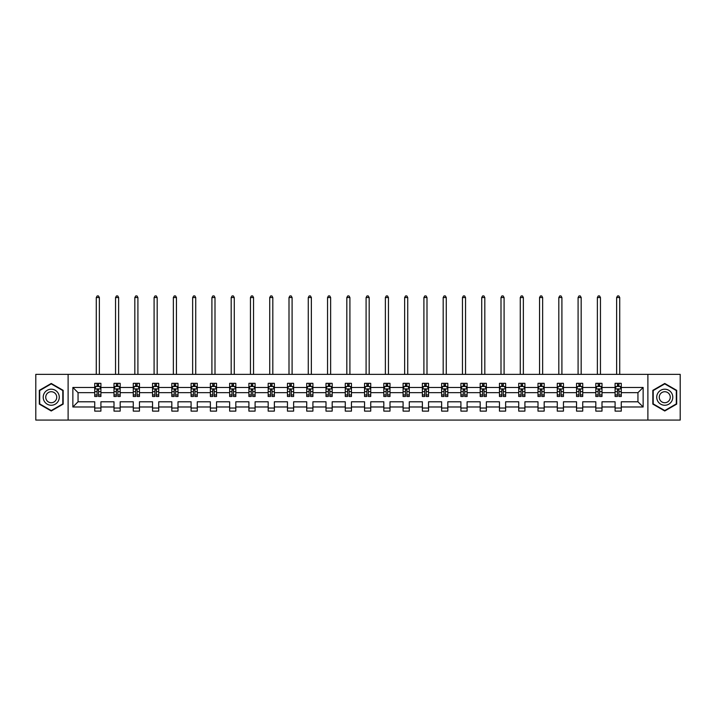 <?xml version="1.0" encoding="UTF-8"?>
<svg xmlns="http://www.w3.org/2000/svg" width="716" height="716" viewBox="0 0 716 716"><rect width="100%" height="100%" fill="white"/><g stroke="black" fill="none" stroke-linecap="round" stroke-linejoin="round"><path stroke-width="1.07" d="M647.89 374.37L35.8 374.37L35.8 420.077L680.2 420.077L680.2 374.37L647.89 374.37L647.89 420.077M621.273 406.983L621.273 401.792L637.947 401.792L643.138 406.983L621.273 406.983L621.273 411.127L615.089 411.127L615.089 406.983L601.995 406.983L601.995 411.127L595.819 411.127L595.819 406.983L582.726 406.983L582.726 411.127L576.55 411.127L576.55 406.983L563.456 406.983L563.456 411.127L557.272 411.127L557.272 406.983L544.178 406.983L544.178 411.127L538.002 411.127L538.002 406.983L524.909 406.983L524.909 411.127L518.733 411.127L518.733 406.983L505.63 406.983L505.63 411.127L499.455 411.127L499.455 406.983L486.361 406.983L486.361 411.127L480.185 411.127L480.185 406.983L467.092 406.983L467.092 411.127L460.907 411.127L460.907 406.983L447.813 406.983L447.813 411.127L441.638 411.127L441.638 406.983L428.544 406.983L428.544 411.127L422.368 411.127L422.368 406.983L409.275 406.983L409.275 411.127L403.09 411.127L403.09 406.983L389.996 406.983L389.996 411.127L383.821 411.127L383.821 406.983L370.727 406.983L370.727 411.127L364.551 411.127L364.551 406.983L351.449 406.983L351.449 411.127L345.273 411.127L345.273 406.983L332.179 406.983L332.179 411.127L326.004 411.127L326.004 406.983L312.91 406.983L312.91 411.127L306.725 411.127L306.725 406.983L293.632 406.983L293.632 411.127L287.456 411.127L287.456 406.983L274.362 406.983L274.362 411.127L268.187 411.127L268.187 406.983L255.093 406.983L255.093 411.127L248.908 411.127L248.908 406.983L235.815 406.983L235.815 411.127L229.639 411.127L229.639 406.983L216.545 406.983L216.545 411.127L210.37 411.127L210.37 406.983L197.267 406.983L197.267 411.127L191.091 411.127L191.091 406.983L177.998 406.983L177.998 411.127L171.822 411.127L171.822 406.983L158.728 406.983L158.728 411.127L152.544 411.127L152.544 406.983L139.45 406.983L139.45 411.127L133.274 411.127L133.274 406.983L120.181 406.983L120.181 411.127L114.005 411.127L114.005 406.983L100.911 406.983L100.911 411.127L94.727 411.127L94.727 406.983L72.862 406.983L72.862 387.463L94.727 387.463L94.727 383.329L100.911 383.329L100.911 387.463L114.005 387.463L114.005 383.329L120.181 383.329L120.181 387.463L133.274 387.463L133.274 383.329L139.45 383.329L139.45 387.463L152.544 387.463L152.544 383.329L158.728 383.329L158.728 387.463L171.822 387.463L171.822 383.329L177.998 383.329L177.998 387.463L191.091 387.463L191.091 383.329L197.267 383.329L197.267 387.463L210.37 387.463L210.37 383.329L216.545 383.329L216.545 387.463L229.639 387.463L229.639 383.329L235.815 383.329L235.815 387.463L248.908 387.463L248.908 383.329L255.093 383.329L255.093 387.463L268.187 387.463L268.187 383.329L274.362 383.329L274.362 387.463L287.456 387.463L287.456 383.329L293.632 383.329L293.632 387.463L306.725 387.463L306.725 383.329L312.91 383.329L312.91 387.463L326.004 387.463L326.004 383.329L332.179 383.329L332.179 387.463L345.273 387.463L345.273 383.329L351.449 383.329L351.449 387.463L364.551 387.463L364.551 383.329L370.727 383.329L370.727 387.463L383.821 387.463L383.821 383.329L389.996 383.329L389.996 387.463L403.09 387.463L403.09 383.329L409.275 383.329L409.275 387.463L422.368 387.463L422.368 383.329L428.544 383.329L428.544 387.463L441.638 387.463L441.638 383.329L447.813 383.329L447.813 387.463L460.907 387.463L460.907 383.329L467.092 383.329L467.092 387.463L480.185 387.463L480.185 383.329L486.361 383.329L486.361 387.463L499.455 387.463L499.455 383.329L505.63 383.329L505.63 387.463L518.733 387.463L518.733 383.329L524.909 383.329L524.909 387.463L538.002 387.463L538.002 383.329L544.178 383.329L544.178 387.463L557.272 387.463L557.272 383.329L563.456 383.329L563.456 387.463L576.55 387.463L576.55 383.329L582.726 383.329L582.726 387.463L595.819 387.463L595.819 383.329L601.995 383.329L601.995 387.463L615.089 387.463L615.089 383.329L621.273 383.329L621.273 387.463L643.138 387.463L643.138 406.983M68.109 420.077L68.109 374.37M615.089 387.463L615.089 392.654L601.995 392.654L601.995 387.463M601.995 406.983L601.995 401.792L615.089 401.792L615.089 406.983M595.819 387.463L595.819 392.654L582.726 392.654L582.726 387.463M582.726 406.983L582.726 401.792L595.819 401.792L595.819 406.983M576.55 387.463L576.55 392.654L563.456 392.654L563.456 387.463M563.456 406.983L563.456 401.792L576.55 401.792L576.55 406.983M557.272 387.463L557.272 392.654L544.178 392.654L544.178 387.463M544.178 406.983L544.178 401.792L557.272 401.792L557.272 406.983M538.002 387.463L538.002 392.654L524.909 392.654L524.909 387.463M524.909 406.983L524.909 401.792L538.002 401.792L538.002 406.983M518.733 387.463L518.733 392.654L505.63 392.654L505.63 387.463M505.63 406.983L505.63 401.792L518.733 401.792L518.733 406.983M499.455 387.463L499.455 392.654L486.361 392.654L486.361 387.463M486.361 406.983L486.361 401.792L499.455 401.792L499.455 406.983M480.185 387.463L480.185 392.654L467.092 392.654L467.092 387.463M467.092 406.983L467.092 401.792L480.185 401.792L480.185 406.983M460.907 387.463L460.907 392.654L447.813 392.654L447.813 387.463M447.813 406.983L447.813 401.792L460.907 401.792L460.907 406.983M441.638 387.463L441.638 392.654L428.544 392.654L428.544 387.463M428.544 406.983L428.544 401.792L441.638 401.792L441.638 406.983M422.368 387.463L422.368 392.654L409.275 392.654L409.275 387.463M409.275 406.983L409.275 401.792L422.368 401.792L422.368 406.983M403.09 387.463L403.09 392.654L389.996 392.654L389.996 387.463M389.996 406.983L389.996 401.792L403.09 401.792L403.09 406.983M383.821 387.463L383.821 392.654L370.727 392.654L370.727 387.463M370.727 406.983L370.727 401.792L383.821 401.792L383.821 406.983M364.551 387.463L364.551 392.654L351.449 392.654L351.449 387.463M351.449 406.983L351.449 401.792L364.551 401.792L364.551 406.983M345.273 387.463L345.273 392.654L332.179 392.654L332.179 387.463M332.179 406.983L332.179 401.792L345.273 401.792L345.273 406.983M326.004 387.463L326.004 392.654L312.91 392.654L312.91 387.463M312.91 406.983L312.91 401.792L326.004 401.792L326.004 406.983M306.725 387.463L306.725 392.654L293.632 392.654L293.632 387.463M293.632 406.983L293.632 401.792L306.725 401.792L306.725 406.983M287.456 387.463L287.456 392.654L274.362 392.654L274.362 387.463M274.362 406.983L274.362 401.792L287.456 401.792L287.456 406.983M268.187 387.463L268.187 392.654L255.093 392.654L255.093 387.463M255.093 406.983L255.093 401.792L268.187 401.792L268.187 406.983M248.908 387.463L248.908 392.654L235.815 392.654L235.815 387.463M235.815 406.983L235.815 401.792L248.908 401.792L248.908 406.983M229.639 387.463L229.639 392.654L216.545 392.654L216.545 387.463M216.545 406.983L216.545 401.792L229.639 401.792L229.639 406.983M210.37 387.463L210.37 392.654L197.267 392.654L197.267 387.463M197.267 406.983L197.267 401.792L210.37 401.792L210.37 406.983M191.091 387.463L191.091 392.654L177.998 392.654L177.998 387.463M177.998 406.983L177.998 401.792L191.091 401.792L191.091 406.983M171.822 387.463L171.822 392.654L158.728 392.654L158.728 387.463M158.728 406.983L158.728 401.792L171.822 401.792L171.822 406.983M152.544 387.463L152.544 392.654L139.45 392.654L139.45 387.463M139.45 406.983L139.45 401.792L152.544 401.792L152.544 406.983M133.274 387.463L133.274 392.654L120.181 392.654L120.181 387.463M120.181 406.983L120.181 401.792L133.274 401.792L133.274 406.983M114.005 387.463L114.005 392.654L100.911 392.654L100.911 387.463M100.911 406.983L100.911 401.792L114.005 401.792L114.005 406.983M94.727 387.463L94.727 392.654L78.053 392.654L78.053 401.792L94.727 401.792L94.727 406.983M72.862 387.463L78.053 392.654M637.947 401.792L637.947 392.654L621.273 392.654L621.273 387.463M617.443 386.416L618.919 386.416M598.164 386.416L599.65 386.416M578.895 386.416L580.381 386.416M559.626 386.416L561.102 386.416M540.347 386.416L541.833 386.416M521.078 386.416L522.564 386.416M501.8 386.416L503.285 386.416M482.53 386.416L484.016 386.416M463.261 386.416L464.738 386.416M443.983 386.416L445.468 386.416M424.713 386.416L426.199 386.416M405.444 386.416L406.921 386.416M386.166 386.416L387.651 386.416M366.896 386.416L368.382 386.416M347.618 386.416L349.104 386.416M328.349 386.416L329.834 386.416M309.079 386.416L310.556 386.416M289.801 386.416L291.287 386.416M270.532 386.416L272.017 386.416M251.262 386.416L252.739 386.416M231.984 386.416L233.47 386.416M212.715 386.416L214.2 386.416M193.436 386.416L194.922 386.416M174.167 386.416L175.653 386.416M154.898 386.416L156.374 386.416M135.619 386.416L137.105 386.416M116.35 386.416L117.836 386.416M97.081 386.416L98.557 386.416M94.727 408.03L100.911 408.03M114.005 408.03L120.181 408.03M133.274 408.03L139.45 408.03M152.544 408.03L158.728 408.03M171.822 408.03L177.998 408.03M191.091 408.03L197.267 408.03M210.37 408.03L216.545 408.03M229.639 408.03L235.815 408.03M248.908 408.03L255.093 408.03M268.187 408.03L274.362 408.03M287.456 408.03L293.632 408.03M306.725 408.03L312.91 408.03M326.004 408.03L332.179 408.03M345.273 408.03L351.449 408.03M364.551 408.03L370.727 408.03M383.821 408.03L389.996 408.03M403.09 408.03L409.275 408.03M422.368 408.03L428.544 408.03M441.638 408.03L447.813 408.03M460.907 408.03L467.092 408.03M480.185 408.03L486.361 408.03M499.455 408.03L505.63 408.03M518.733 408.03L524.909 408.03M538.002 408.03L544.178 408.03M557.272 408.03L563.456 408.03M576.55 408.03L582.726 408.03M595.819 408.03L601.995 408.03M615.089 408.03L621.273 408.03M78.053 401.792L72.862 406.983M643.138 387.463L637.947 392.654M63.169 390.345L51.239 383.463L39.317 390.345L39.317 404.11L51.239 410.993L63.169 404.11L63.169 390.345M652.831 390.345L652.831 404.11L664.761 410.993L676.683 404.11L676.683 390.345L664.761 383.463L652.831 390.345M98.557 384.931L97.081 384.931M95.89 386.622L94.727 386.622L94.727 383.329L97.081 383.329L97.081 386.479M94.727 394.937L94.727 396.485L97.081 396.485L97.081 394.937L94.727 394.937L94.727 392.654M100.911 392.654L100.911 396.485L98.557 396.485L98.557 389.871L97.081 389.871L97.081 394.937M99.748 386.622L100.911 386.622L100.911 383.329L98.557 383.329L98.557 386.479M100.911 388.949L99.676 386.479L95.962 386.479L94.727 388.949M99.363 374.37L99.363 297.525L96.275 297.525L96.275 374.37M96.275 297.525L97.197 295.923L98.432 295.923L99.363 297.525M117.836 384.931L116.35 384.931M115.16 386.622L114.005 386.622L114.005 383.329L116.35 383.329L116.35 386.479M114.005 394.937L114.005 396.485L116.35 396.485L116.35 394.937L114.005 394.937L114.005 392.654M120.181 392.654L120.181 396.485L117.836 396.485L117.836 389.871L116.35 389.871L116.35 394.937M119.017 386.622L120.181 386.622L120.181 383.329L117.836 383.329L117.836 386.479M120.181 388.949L118.946 386.479L115.24 386.479L114.005 388.949M118.632 374.37L118.632 297.525L115.544 297.525L115.544 374.37M115.544 297.525L116.475 295.923L117.71 295.923L118.632 297.525M137.105 384.931L135.619 384.931M134.438 386.622L133.274 386.622L133.274 383.329L135.619 383.329L135.619 386.479M133.274 394.937L133.274 396.485L135.619 396.485L135.619 394.937L133.274 394.937L133.274 392.654M139.45 392.654L139.45 396.485L137.105 396.485L137.105 389.871L135.619 389.871L135.619 394.937M138.295 386.622L139.45 386.622L139.45 383.329L137.105 383.329L137.105 386.479M139.45 388.949L138.215 386.479L134.51 386.479L133.274 388.949M137.911 374.37L137.911 297.525L134.823 297.525L134.823 374.37M134.823 297.525L135.745 295.923L136.98 295.923L137.911 297.525M44.285 393.209A8.028 8.028 0 0 0 47.229 404.182A8.028 8.028 0 0 0 58.193 401.237A8.028 8.028 0 0 0 55.257 390.274A8.028 8.028 0 0 0 44.285 393.209M46.477 394.48A5.495 5.495 0 0 0 48.491 401.989A5.495 5.495 0 0 0 56 399.976A5.495 5.495 0 0 0 53.995 392.466A5.495 5.495 0 0 0 46.477 394.48M62.793 390.56L62.793 403.896L51.239 410.563L39.693 403.896L39.693 390.56L51.239 383.883L62.793 390.56M657.807 393.209A8.028 8.028 0 0 0 660.743 404.182A8.028 8.028 0 0 0 671.715 401.237A8.028 8.028 0 0 0 668.771 390.274A8.028 8.028 0 0 0 657.807 393.209M660 394.48A5.495 5.495 0 0 0 662.005 401.989A5.495 5.495 0 0 0 669.523 399.976A5.495 5.495 0 0 0 667.509 392.466A5.495 5.495 0 0 0 660 394.48M676.307 390.56L676.307 403.896L664.761 410.563L653.207 403.896L653.207 390.56L664.761 383.883L676.307 390.56M156.374 384.931L154.898 384.931M153.707 386.622L152.544 386.622L152.544 383.329L154.898 383.329L154.898 386.479M152.544 394.937L152.544 396.485L154.898 396.485L154.898 394.937L152.544 394.937L152.544 392.654M158.728 392.654L158.728 396.485L156.374 396.485L156.374 389.871L154.898 389.871L154.898 394.937M157.565 386.622L158.728 386.622L158.728 383.329L156.374 383.329L156.374 386.479M158.728 388.949L157.493 386.479L153.788 386.479L152.544 388.949M157.18 374.37L157.18 297.525L154.092 297.525L154.092 374.37M154.092 297.525L155.023 295.923L156.258 295.923L157.18 297.525M175.653 384.931L174.167 384.931M172.986 386.622L171.822 386.622L171.822 383.329L174.167 383.329L174.167 386.479M171.822 394.937L171.822 396.485L174.167 396.485L174.167 394.937L171.822 394.937L171.822 392.654M177.998 392.654L177.998 396.485L175.653 396.485L175.653 389.871L174.167 389.871L174.167 394.937M176.834 386.622L177.998 386.622L177.998 383.329L175.653 383.329L175.653 386.479M177.998 388.949L176.763 386.479L173.057 386.479L171.822 388.949M176.449 374.37L176.449 297.525L173.362 297.525L173.362 374.37M173.362 297.525L174.292 295.923L175.527 295.923L176.449 297.525M194.922 384.931L193.436 384.931M192.255 386.622L191.091 386.622L191.091 383.329L193.436 383.329L193.436 386.479M191.091 394.937L191.091 396.485L193.436 396.485L193.436 394.937L191.091 394.937L191.091 392.654M197.267 392.654L197.267 396.485L194.922 396.485L194.922 389.871L193.436 389.871L193.436 394.937M196.112 386.622L197.267 386.622L197.267 383.329L194.922 383.329L194.922 386.479M197.267 388.949L196.032 386.479L192.327 386.479L191.091 388.949M195.728 374.37L195.728 297.525L192.64 297.525L192.64 374.37M192.64 297.525L193.562 295.923L194.797 295.923L195.728 297.525M214.2 384.931L212.715 384.931M211.524 386.622L210.37 386.622L210.37 383.329L212.715 383.329L212.715 386.479M210.37 394.937L210.37 396.485L212.715 396.485L212.715 394.937L210.37 394.937L210.37 392.654M216.545 392.654L216.545 396.485L214.2 396.485L214.2 389.871L212.715 389.871L212.715 394.937M215.382 386.622L216.545 386.622L216.545 383.329L214.2 383.329L214.2 386.479M216.545 388.949L215.31 386.479L211.605 386.479L210.37 388.949M214.997 374.37L214.997 297.525L211.909 297.525L211.909 374.37M211.909 297.525L212.84 295.923L214.075 295.923L214.997 297.525M233.47 384.931L231.984 384.931M230.803 386.622L229.639 386.622L229.639 383.329L231.984 383.329L231.984 386.479M229.639 394.937L229.639 396.485L231.984 396.485L231.984 394.937L229.639 394.937L229.639 392.654M235.815 392.654L235.815 396.485L233.47 396.485L233.47 389.871L231.984 389.871L231.984 394.937M234.651 386.622L235.815 386.622L235.815 383.329L233.47 383.329L233.47 386.479M235.815 388.949L234.58 386.479L230.874 386.479L229.639 388.949M234.275 374.37L234.275 297.525L231.187 297.525L231.187 374.37M231.187 297.525L232.109 295.923L233.344 295.923L234.275 297.525M252.739 384.931L251.262 384.931M250.072 386.622L248.908 386.622L248.908 383.329L251.262 383.329L251.262 386.479M248.908 394.937L248.908 396.485L251.262 396.485L251.262 394.937L248.908 394.937L248.908 392.654M255.093 392.654L255.093 396.485L252.739 396.485L252.739 389.871L251.262 389.871L251.262 394.937M253.929 386.622L255.093 386.622L255.093 383.329L252.739 383.329L252.739 386.479M255.093 388.949L253.849 386.479L250.144 386.479L248.908 388.949M253.545 374.37L253.545 297.525L250.457 297.525L250.457 374.37M250.457 297.525L251.379 295.923L252.614 295.923L253.545 297.525M272.017 384.931L270.532 384.931M269.341 386.622L268.187 386.622L268.187 383.329L270.532 383.329L270.532 386.479M268.187 394.937L268.187 396.485L270.532 396.485L270.532 394.937L268.187 394.937L268.187 392.654M274.362 392.654L274.362 396.485L272.017 396.485L272.017 389.871L270.532 389.871L270.532 394.937M273.199 386.622L274.362 386.622L274.362 383.329L272.017 383.329L272.017 386.479M274.362 388.949L273.127 386.479L269.422 386.479L268.187 388.949M272.814 374.37L272.814 297.525L269.726 297.525L269.726 374.37M269.726 297.525L270.657 295.923L271.892 295.923L272.814 297.525M291.287 384.931L289.801 384.931M288.62 386.622L287.456 386.622L287.456 383.329L289.801 383.329L289.801 386.479M287.456 394.937L287.456 396.485L289.801 396.485L289.801 394.937L287.456 394.937L287.456 392.654M293.632 392.654L293.632 396.485L291.287 396.485L291.287 389.871L289.801 389.871L289.801 394.937M292.477 386.622L293.632 386.622L293.632 383.329L291.287 383.329L291.287 386.479M293.632 388.949L292.397 386.479L288.691 386.479L287.456 388.949M292.092 374.37L292.092 297.525L289.004 297.525L289.004 374.37M289.004 297.525L289.926 295.923L291.161 295.923L292.092 297.525M310.556 384.931L309.079 384.931M307.889 386.622L306.725 386.622L306.725 383.329L309.079 383.329L309.079 386.479M306.725 394.937L306.725 396.485L309.079 396.485L309.079 394.937L306.725 394.937L306.725 392.654M312.91 392.654L312.91 396.485L310.556 396.485L310.556 389.871L309.079 389.871L309.079 394.937M311.746 386.622L312.91 386.622L312.91 383.329L310.556 383.329L310.556 386.479M312.91 388.949L311.675 386.479L307.97 386.479L306.725 388.949M311.362 374.37L311.362 297.525L308.274 297.525L308.274 374.37M308.274 297.525L309.205 295.923L310.44 295.923L311.362 297.525M329.834 384.931L328.349 384.931M327.167 386.622L326.004 386.622L326.004 383.329L328.349 383.329L328.349 386.479M326.004 394.937L326.004 396.485L328.349 396.485L328.349 394.937L326.004 394.937L326.004 392.654M332.179 392.654L332.179 396.485L329.834 396.485L329.834 389.871L328.349 389.871L328.349 394.937M331.016 386.622L332.179 386.622L332.179 383.329L329.834 383.329L329.834 386.479M332.179 388.949L330.944 386.479L327.239 386.479L326.004 388.949M330.631 374.37L330.631 297.525L327.543 297.525L327.543 374.37M327.543 297.525L328.474 295.923L329.709 295.923L330.631 297.525M349.104 384.931L347.618 384.931M346.437 386.622L345.273 386.622L345.273 383.329L347.618 383.329L347.618 386.479M345.273 394.937L345.273 396.485L347.618 396.485L347.618 394.937L345.273 394.937L345.273 392.654M351.449 392.654L351.449 396.485L349.104 396.485L349.104 389.871L347.618 389.871L347.618 394.937M350.294 386.622L351.449 386.622L351.449 383.329L349.104 383.329L349.104 386.479M351.449 388.949L350.214 386.479L346.508 386.479L345.273 388.949M349.909 374.37L349.909 297.525L346.821 297.525L346.821 374.37M346.821 297.525L347.743 295.923L348.978 295.923L349.909 297.525M368.382 384.931L366.896 384.931M365.706 386.622L364.551 386.622L364.551 383.329L366.896 383.329L366.896 386.479M364.551 394.937L364.551 396.485L366.896 396.485L366.896 394.937L364.551 394.937L364.551 392.654M370.727 392.654L370.727 396.485L368.382 396.485L368.382 389.871L366.896 389.871L366.896 394.937M369.563 386.622L370.727 386.622L370.727 383.329L368.382 383.329L368.382 386.479M370.727 388.949L369.492 386.479L365.786 386.479L364.551 388.949M369.179 374.37L369.179 297.525L366.091 297.525L366.091 374.37M366.091 297.525L367.022 295.923L368.257 295.923L369.179 297.525M387.651 384.931L386.166 384.931M384.984 386.622L383.821 386.622L383.821 383.329L386.166 383.329L386.166 386.479M383.821 394.937L383.821 396.485L386.166 396.485L386.166 394.937L383.821 394.937L383.821 392.654M389.996 392.654L389.996 396.485L387.651 396.485L387.651 389.871L386.166 389.871L386.166 394.937M388.833 386.622L389.996 386.622L389.996 383.329L387.651 383.329L387.651 386.479M389.996 388.949L388.761 386.479L385.056 386.479L383.821 388.949M388.457 374.37L388.457 297.525L385.369 297.525L385.369 374.37M385.369 297.525L386.291 295.923L387.526 295.923L388.457 297.525M406.921 384.931L405.444 384.931M404.254 386.622L403.09 386.622L403.09 383.329L405.444 383.329L405.444 386.479M403.09 394.937L403.09 396.485L405.444 396.485L405.444 394.937L403.09 394.937L403.09 392.654M409.275 392.654L409.275 396.485L406.921 396.485L406.921 389.871L405.444 389.871L405.444 394.937M408.111 386.622L409.275 386.622L409.275 383.329L406.921 383.329L406.921 386.479M409.275 388.949L408.03 386.479L404.325 386.479L403.09 388.949M407.726 374.37L407.726 297.525L404.638 297.525L404.638 374.37M404.638 297.525L405.56 295.923L406.795 295.923L407.726 297.525M426.199 384.931L424.713 384.931M423.523 386.622L422.368 386.622L422.368 383.329L424.713 383.329L424.713 386.479M422.368 394.937L422.368 396.485L424.713 396.485L424.713 394.937L422.368 394.937L422.368 392.654M428.544 392.654L428.544 396.485L426.199 396.485L426.199 389.871L424.713 389.871L424.713 394.937M427.38 386.622L428.544 386.622L428.544 383.329L426.199 383.329L426.199 386.479M428.544 388.949L427.309 386.479L423.603 386.479L422.368 388.949M426.996 374.37L426.996 297.525L423.908 297.525L423.908 374.37M423.908 297.525L424.839 295.923L426.074 295.923L426.996 297.525M445.468 384.931L443.983 384.931M442.801 386.622L441.638 386.622L441.638 383.329L443.983 383.329L443.983 386.479M441.638 394.937L441.638 396.485L443.983 396.485L443.983 394.937L441.638 394.937L441.638 392.654M447.813 392.654L447.813 396.485L445.468 396.485L445.468 389.871L443.983 389.871L443.983 394.937M446.659 386.622L447.813 386.622L447.813 383.329L445.468 383.329L445.468 386.479M447.813 388.949L446.578 386.479L442.873 386.479L441.638 388.949M446.274 374.37L446.274 297.525L443.186 297.525L443.186 374.37M443.186 297.525L444.108 295.923L445.343 295.923L446.274 297.525M464.738 384.931L463.261 384.931M462.071 386.622L460.907 386.622L460.907 383.329L463.261 383.329L463.261 386.479M460.907 394.937L460.907 396.485L463.261 396.485L463.261 394.937L460.907 394.937L460.907 392.654M467.092 392.654L467.092 396.485L464.738 396.485L464.738 389.871L463.261 389.871L463.261 394.937M465.928 386.622L467.092 386.622L467.092 383.329L464.738 383.329L464.738 386.479M467.092 388.949L465.856 386.479L462.151 386.479L460.907 388.949M465.543 374.37L465.543 297.525L462.455 297.525L462.455 374.37M462.455 297.525L463.386 295.923L464.621 295.923L465.543 297.525M484.016 384.931L482.53 384.931M481.349 386.622L480.185 386.622L480.185 383.329L482.53 383.329L482.53 386.479M480.185 394.937L480.185 396.485L482.53 396.485L482.53 394.937L480.185 394.937L480.185 392.654M486.361 392.654L486.361 396.485L484.016 396.485L484.016 389.871L482.53 389.871L482.53 394.937M485.197 386.622L486.361 386.622L486.361 383.329L484.016 383.329L484.016 386.479M486.361 388.949L485.126 386.479L481.421 386.479L480.185 388.949M484.813 374.37L484.813 297.525L481.725 297.525L481.725 374.37M481.725 297.525L482.656 295.923L483.891 295.923L484.813 297.525M503.285 384.931L501.8 384.931M500.618 386.622L499.455 386.622L499.455 383.329L501.8 383.329L501.8 386.479M499.455 394.937L499.455 396.485L501.8 396.485L501.8 394.937L499.455 394.937L499.455 392.654M505.63 392.654L505.63 396.485L503.285 396.485L503.285 389.871L501.8 389.871L501.8 394.937M504.476 386.622L505.63 386.622L505.63 383.329L503.285 383.329L503.285 386.479M505.63 388.949L504.395 386.479L500.69 386.479L499.455 388.949M504.091 374.37L504.091 297.525L501.003 297.525L501.003 374.37M501.003 297.525L501.925 295.923L503.16 295.923L504.091 297.525M522.564 384.931L521.078 384.931M519.888 386.622L518.733 386.622L518.733 383.329L521.078 383.329L521.078 386.479M518.733 394.937L518.733 396.485L521.078 396.485L521.078 394.937L518.733 394.937L518.733 392.654M524.909 392.654L524.909 396.485L522.564 396.485L522.564 389.871L521.078 389.871L521.078 394.937M523.745 386.622L524.909 386.622L524.909 383.329L522.564 383.329L522.564 386.479M524.909 388.949L523.673 386.479L519.968 386.479L518.733 388.949M523.36 374.37L523.36 297.525L520.272 297.525L520.272 374.37M520.272 297.525L521.203 295.923L522.438 295.923L523.36 297.525M541.833 384.931L540.347 384.931M539.166 386.622L538.002 386.622L538.002 383.329L540.347 383.329L540.347 386.479M538.002 394.937L538.002 396.485L540.347 396.485L540.347 394.937L538.002 394.937L538.002 392.654M544.178 392.654L544.178 396.485L541.833 396.485L541.833 389.871L540.347 389.871L540.347 394.937M543.014 386.622L544.178 386.622L544.178 383.329L541.833 383.329L541.833 386.479M544.178 388.949L542.943 386.479L539.237 386.479L538.002 388.949M542.639 374.37L542.639 297.525L539.551 297.525L539.551 374.37M539.551 297.525L540.473 295.923L541.708 295.923L542.639 297.525M561.102 384.931L559.626 384.931M558.435 386.622L557.272 386.622L557.272 383.329L559.626 383.329L559.626 386.479M557.272 394.937L557.272 396.485L559.626 396.485L559.626 394.937L557.272 394.937L557.272 392.654M563.456 392.654L563.456 396.485L561.102 396.485L561.102 389.871L559.626 389.871L559.626 394.937M562.293 386.622L563.456 386.622L563.456 383.329L561.102 383.329L561.102 386.479M563.456 388.949L562.212 386.479L558.507 386.479L557.272 388.949M561.908 374.37L561.908 297.525L558.82 297.525L558.82 374.37M558.82 297.525L559.742 295.923L560.977 295.923L561.908 297.525M580.381 384.931L578.895 384.931M577.705 386.622L576.55 386.622L576.55 383.329L578.895 383.329L578.895 386.479M576.55 394.937L576.55 396.485L578.895 396.485L578.895 394.937L576.55 394.937L576.55 392.654M582.726 392.654L582.726 396.485L580.381 396.485L580.381 389.871L578.895 389.871L578.895 394.937M581.562 386.622L582.726 386.622L582.726 383.329L580.381 383.329L580.381 386.479M582.726 388.949L581.49 386.479L577.785 386.479L576.55 388.949M581.177 374.37L581.177 297.525L578.089 297.525L578.089 374.37M578.089 297.525L579.02 295.923L580.255 295.923L581.177 297.525M599.65 384.931L598.164 384.931M596.983 386.622L595.819 386.622L595.819 383.329L598.164 383.329L598.164 386.479M595.819 394.937L595.819 396.485L598.164 396.485L598.164 394.937L595.819 394.937L595.819 392.654M601.995 392.654L601.995 396.485L599.65 396.485L599.65 389.871L598.164 389.871L598.164 394.937M600.84 386.622L601.995 386.622L601.995 383.329L599.65 383.329L599.65 386.479M601.995 388.949L600.76 386.479L597.055 386.479L595.819 388.949M600.456 374.37L600.456 297.525L597.368 297.525L597.368 374.37M597.368 297.525L598.29 295.923L599.525 295.923L600.456 297.525M618.919 384.931L617.443 384.931M616.252 386.622L615.089 386.622L615.089 383.329L617.443 383.329L617.443 386.479M615.089 394.937L615.089 396.485L617.443 396.485L617.443 394.937L615.089 394.937L615.089 392.654M621.273 392.654L621.273 396.485L618.919 396.485L618.919 389.871L617.443 389.871L617.443 394.937M620.11 386.622L621.273 386.622L621.273 383.329L618.919 383.329L618.919 386.479M621.273 388.949L620.038 386.479L616.324 386.479L615.089 388.949M619.725 374.37L619.725 297.525L616.637 297.525L616.637 374.37M616.637 297.525L617.568 295.923L618.803 295.923L619.725 297.525M100.875 388.886L94.763 388.886M100.911 394.937L98.557 394.937M97.081 391.625L94.727 391.625M100.911 391.625L98.557 391.625M98.557 385.718L97.081 385.718M120.145 388.886L114.032 388.886M120.181 394.937L117.836 394.937M116.35 391.625L114.005 391.625M120.181 391.625L117.836 391.625M117.836 385.718L116.35 385.718M139.423 388.886L133.31 388.886M139.45 394.937L137.105 394.937M135.619 391.625L133.274 391.625M139.45 391.625L137.105 391.625M137.105 385.718L135.619 385.718M158.692 388.886L152.58 388.886M158.728 394.937L156.374 394.937M154.898 391.625L152.544 391.625M158.728 391.625L156.374 391.625M156.374 385.718L154.898 385.718M177.971 388.886L171.849 388.886M177.998 394.937L175.653 394.937M174.167 391.625L171.822 391.625M177.998 391.625L175.653 391.625M175.653 385.718L174.167 385.718M197.24 388.886L191.127 388.886M197.267 394.937L194.922 394.937M193.436 391.625L191.091 391.625M197.267 391.625L194.922 391.625M194.922 385.718L193.436 385.718M216.509 388.886L210.397 388.886M216.545 394.937L214.2 394.937M212.715 391.625L210.37 391.625M216.545 391.625L214.2 391.625M214.2 385.718L212.715 385.718M235.788 388.886L229.666 388.886M235.815 394.937L233.47 394.937M231.984 391.625L229.639 391.625M235.815 391.625L233.47 391.625M233.47 385.718L231.984 385.718M255.057 388.886L248.944 388.886M255.093 394.937L252.739 394.937M251.262 391.625L248.908 391.625M255.093 391.625L252.739 391.625M252.739 385.718L251.262 385.718M274.326 388.886L268.214 388.886M274.362 394.937L272.017 394.937M270.532 391.625L268.187 391.625M274.362 391.625L272.017 391.625M272.017 385.718L270.532 385.718M293.605 388.886L287.492 388.886M293.632 394.937L291.287 394.937M289.801 391.625L287.456 391.625M293.632 391.625L291.287 391.625M291.287 385.718L289.801 385.718M312.874 388.886L306.761 388.886M312.91 394.937L310.556 394.937M309.079 391.625L306.725 391.625M312.91 391.625L310.556 391.625M310.556 385.718L309.079 385.718M332.152 388.886L326.031 388.886M332.179 394.937L329.834 394.937M328.349 391.625L326.004 391.625M332.179 391.625L329.834 391.625M329.834 385.718L328.349 385.718M351.422 388.886L345.309 388.886M351.449 394.937L349.104 394.937M347.618 391.625L345.273 391.625M351.449 391.625L349.104 391.625M349.104 385.718L347.618 385.718M370.691 388.886L364.578 388.886M370.727 394.937L368.382 394.937M366.896 391.625L364.551 391.625M370.727 391.625L368.382 391.625M368.382 385.718L366.896 385.718M389.969 388.886L383.848 388.886M389.996 394.937L387.651 394.937M386.166 391.625L383.821 391.625M389.996 391.625L387.651 391.625M387.651 385.718L386.166 385.718M409.239 388.886L403.126 388.886M409.275 394.937L406.921 394.937M405.444 391.625L403.09 391.625M409.275 391.625L406.921 391.625M406.921 385.718L405.444 385.718M428.508 388.886L422.395 388.886M428.544 394.937L426.199 394.937M424.713 391.625L422.368 391.625M428.544 391.625L426.199 391.625M426.199 385.718L424.713 385.718M447.786 388.886L441.674 388.886M447.813 394.937L445.468 394.937M443.983 391.625L441.638 391.625M447.813 391.625L445.468 391.625M445.468 385.718L443.983 385.718M467.056 388.886L460.943 388.886M467.092 394.937L464.738 394.937M463.261 391.625L460.907 391.625M467.092 391.625L464.738 391.625M464.738 385.718L463.261 385.718M486.334 388.886L480.212 388.886M486.361 394.937L484.016 394.937M482.53 391.625L480.185 391.625M486.361 391.625L484.016 391.625M484.016 385.718L482.53 385.718M505.603 388.886L499.491 388.886M505.63 394.937L503.285 394.937M501.8 391.625L499.455 391.625M505.63 391.625L503.285 391.625M503.285 385.718L501.8 385.718M524.873 388.886L518.76 388.886M524.909 394.937L522.564 394.937M521.078 391.625L518.733 391.625M524.909 391.625L522.564 391.625M522.564 385.718L521.078 385.718M544.151 388.886L538.029 388.886M544.178 394.937L541.833 394.937M540.347 391.625L538.002 391.625M544.178 391.625L541.833 391.625M541.833 385.718L540.347 385.718M563.42 388.886L557.308 388.886M563.456 394.937L561.102 394.937M559.626 391.625L557.272 391.625M563.456 391.625L561.102 391.625M561.102 385.718L559.626 385.718M582.69 388.886L576.577 388.886M582.726 394.937L580.381 394.937M578.895 391.625L576.55 391.625M582.726 391.625L580.381 391.625M580.381 385.718L578.895 385.718M601.968 388.886L595.855 388.886M601.995 394.937L599.65 394.937M598.164 391.625L595.819 391.625M601.995 391.625L599.65 391.625M599.65 385.718L598.164 385.718M621.237 388.886L615.125 388.886M621.273 394.937L618.919 394.937M617.443 391.625L615.089 391.625M621.273 391.625L618.919 391.625M618.919 385.718L617.443 385.718"/></g></svg>
